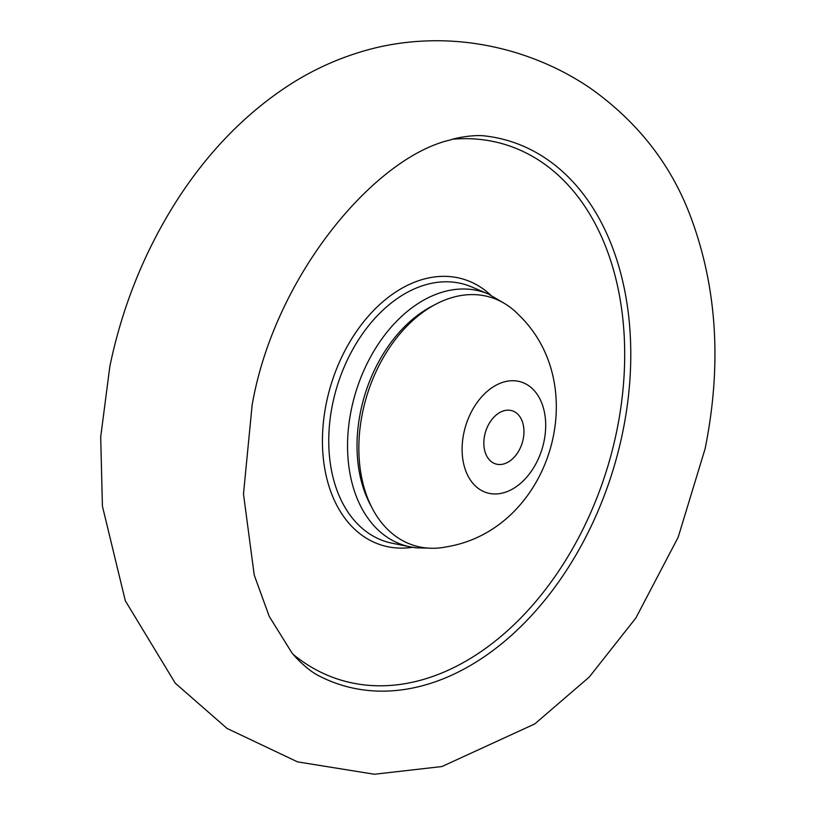 <?xml version="1.0" encoding="UTF-8"?>
<svg xmlns="http://www.w3.org/2000/svg" width="815" height="815" viewBox="0 0 815 815"><rect width="100%" height="100%" fill="white"/><g stroke="black" fill="none" stroke-linecap="round" stroke-linejoin="round"><path stroke-width="1.22" d="M498.332 464.458A27.832 19.152 -72.8 0 1 495.673 463.929A27.832 19.152 -72.8 0 1 485.068 433.57A27.832 19.152 -72.8 0 1 509.467 410.23A27.832 19.152 -72.8 0 1 512.126 410.76A27.832 19.152 -72.8 0 1 522.731 441.119A27.832 19.152 -72.8 0 1 498.332 464.458M515.498 380.849A57.977 39.904 -72.8 0 1 544.053 441.221A57.977 39.904 -72.8 0 1 492.301 493.839A57.977 39.904 -72.8 0 1 463.745 433.468A57.977 39.904 -72.8 0 1 515.498 380.849M478.456 294.887A129.86 89.395 -72.8 0 1 518.87 315.028C593.646 387.145 549.605 529.455 447.17 546.733A129.86 89.395 -72.8 0 1 426.5 547.975A129.86 89.395 -72.8 0 1 362.522 412.747A129.86 89.395 -72.8 0 1 478.456 294.887M622.721 432.123A284.68 195.967 -72.8 0 1 368.574 690.499A284.68 195.967 -72.8 0 1 317.422 675.044C307.917 670.052 295.315 657.634 291.576 652.326L269.245 616.405L254.239 575.095L243.481 493.982L252.141 404.974C274.635 275.796 374.625 157.397 450.114 140.017C456.196 137.755 473.617 134.618 484.273 135.871A284.68 195.967 -72.8 0 1 622.721 432.123M453.12 139.182A280.085 192.798 -72.8 0 1 478.772 139.304A280.085 192.798 -72.8 0 1 616.761 430.962A280.085 192.798 -72.8 0 1 366.73 685.16A280.085 192.798 -72.8 0 1 293.583 654.71M392.219 543.238A134.495 92.584 -72.8 0 1 333.59 399.462A134.495 92.584 -72.8 0 1 452.631 282.092A134.495 92.584 -72.8 0 1 471.549 286.88L488.379 294.021A132.651 91.311 -72.8 0 0 469.725 289.294A132.651 91.311 -72.8 0 0 352.314 405.055A132.651 91.311 -72.8 0 0 410.139 546.855L392.219 543.238M412.533 547.293A139.121 95.763 -72.8 0 1 394.918 547.802A139.121 95.763 -72.8 0 1 326.377 402.926A139.121 95.763 -72.8 0 1 450.583 276.662A139.121 95.763 -72.8 0 1 490.599 295.01M371.396 506.604A125.714 86.533 -72.8 0 1 433.672 305.35M416.659 547.823A132.651 91.311 -72.8 0 1 410.139 546.855L417.025 547.874L427.732 548.087M109.852 366.322L100.693 437.013L102.415 506.166L125.316 600.777L175.256 683.184L227.028 728.427L297.516 761.872L374.37 774.25L441.944 766.538L534.772 723.924L589.225 677.071L635.832 618.055L678.172 537.258L705.118 448.698C721.917 365.232 717.169 288.113 690.875 217.34C671.377 164.854 637.768 121.741 590.05 88.01C567.627 72.779 543.065 61.054 516.374 52.812C490.864 45.059 465.161 41.035 439.275 40.75C415.538 40.567 392.748 43.327 370.896 49.022C339.407 57.325 310.138 70.691 283.09 89.12C242.646 116.739 207.774 153.026 178.475 197.984C145.478 249.013 122.596 305.126 109.852 366.322M503.599 302.946L488.379 294.021"/></g></svg>
